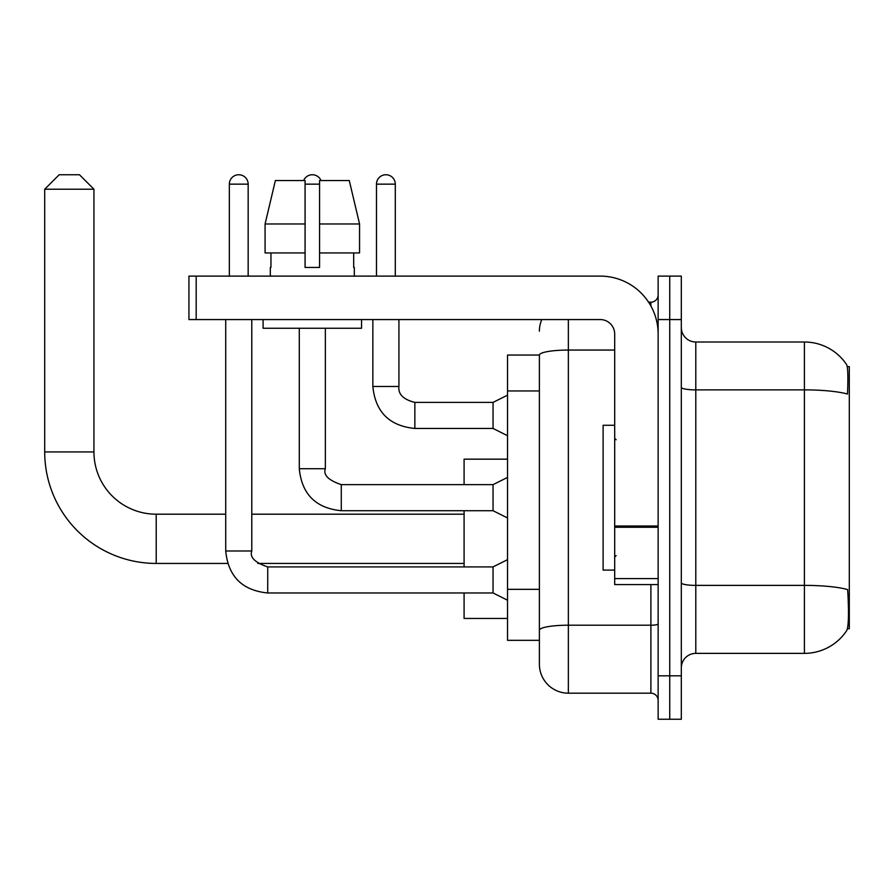 <?xml version="1.0" encoding="UTF-8"?>
<svg xmlns="http://www.w3.org/2000/svg" width="894" height="894" viewBox="0 0 894 894"><rect width="100%" height="100%" fill="white"/><g stroke="black" fill="none" stroke-linecap="round" stroke-linejoin="round"><path stroke-width="1.34" d="M847.423 628.739L849.3 628.739L849.3 366.629L847.244 366.629M539.395 355.041L507.535 355.041L507.535 640.327L539.395 640.327L539.395 664.22L539.395 355.041M695.789 653.369L804.41 653.369A50.69 50.69 0 0 0 846.786 630.482L846.786 630.482C848.518 626.403 848.92 614.726 847.981 595.438L847.601 589.571A50.69 8.806 180 0 0 804.41 585.38L804.41 342.011A50.69 50.69 0 0 1 846.495 364.45L846.495 364.45A50.69 50.69 0 0 0 804.41 342.011L695.789 342.011A14.483 14.483 0 0 1 681.317 327.528A14.483 14.483 0 0 0 695.789 342.011L695.789 653.369A14.483 14.483 0 0 0 681.317 667.84M669.729 675.808L669.729 719.257L681.317 719.257L681.317 675.808L669.729 675.808L669.729 719.257L658.14 719.257L658.14 675.808L669.729 675.808L669.729 319.56L669.729 675.808M658.14 675.808L658.14 276.112L669.729 276.112L669.729 319.56L669.729 276.112L681.317 276.112L681.317 675.808M681.317 387.359A14.483 2.514 0 0 0 695.789 389.873L804.41 389.873A50.69 8.806 180 0 1 847.501 394.042C848.194 377.357 847.914 367.59 846.674 364.718A50.69 50.69 0 0 0 804.41 342.011A50.69 50.69 0 0 1 846.674 364.718M568.361 319.56L568.361 693.185L650.899 693.185L650.899 584.575M648.597 302.183L650.899 302.183A7.241 7.241 0 0 0 658.14 294.942M539.395 648.295L539.395 635.265M658.14 700.427A7.241 7.241 0 0 0 650.899 693.185M539.395 331.149A28.966 28.966 0 0 1 541.809 319.56M568.361 693.185A28.966 28.966 0 0 1 539.395 664.22M359.556 252.946L359.556 223.981L349.275 180.543L359.556 223.981L359.556 252.946L319.56 252.946L319.56 180.543L349.275 180.543L359.556 223.981L319.56 223.981M305.077 223.981L265.082 223.981L275.374 180.543L265.082 223.981L275.374 180.543L305.077 180.543L305.077 267.429L319.56 267.429L319.56 252.946M614.692 425.276L603.115 425.276L603.115 570.093L614.692 570.093M227.612 563.432L156.204 563.432A111.504 111.504 0 0 1 44.7 451.928L44.7 189.226L59.183 174.743L79.454 174.743L93.937 189.226L44.7 189.226M156.204 563.432L156.204 514.195A62.267 62.267 0 0 1 93.937 451.928L93.937 189.226M464.087 510.72L464.087 566.908M464.087 592.979L464.087 618.458L507.535 618.458M507.535 459.17L464.087 459.17L464.087 484.649M229.345 276.112L229.345 184.153A9.409 9.409 0 0 1 238.754 174.743A9.409 9.409 0 0 1 248.163 184.153L248.163 276.112M507.535 600.22L493.052 592.979L493.052 566.908L507.535 559.666M225.724 319.56L225.724 550.983L251.784 550.983L251.784 319.56M303.636 180.543A9.409 9.409 0 0 1 321.013 180.543M507.535 517.961L493.052 510.72L493.052 484.649L507.535 477.407M299.289 328.254L299.289 468.724L325.349 468.724L325.349 328.254M658.14 584.575L614.692 584.575L614.692 526.018L658.14 526.018M658.14 334.043A57.931 57.931 0 0 0 600.22 276.112L196.177 276.112L196.177 319.56L600.22 319.56A14.483 14.483 0 0 1 614.692 334.043L614.692 526.018M196.177 319.56L188.936 319.56L188.936 276.112L196.177 276.112M270.323 267.429L270.949 267.429L270.323 267.429L270.323 276.112M354.315 267.429L353.689 267.429L354.315 267.429L354.315 276.112M353.689 252.946L353.689 267.429M319.56 267.429L305.077 267.429M270.949 267.429L270.949 252.946M263.082 319.56L263.082 328.254L361.556 328.254L361.556 319.56M305.077 252.946L265.082 252.946L265.082 223.981M376.475 276.112L376.475 184.153A9.409 9.409 0 0 1 385.884 174.743A9.409 9.409 0 0 1 395.304 184.153L395.304 276.112M507.535 435.702L493.052 428.461L493.052 402.401L507.535 395.159M372.854 319.56L372.854 386.465L398.925 386.465L398.925 319.56M539.395 390.946L507.535 390.946M539.395 589.336L507.535 589.336M804.41 653.369L804.41 585.38L695.789 585.38A14.483 2.514 0 0 1 681.317 582.866M681.317 319.56L658.14 319.56M658.14 623.945A7.241 1.263 0 0 1 650.899 625.208L568.361 625.208A28.966 5.029 180 0 0 539.395 630.236M539.395 355.086A28.966 5.029 180 0 1 568.361 350.057L614.692 350.057M650.899 306.005L650.899 302.183M44.7 451.928L93.937 451.928M493.052 592.979L267.719 592.979C242.24 590.453 228.238 576.462 225.724 550.983C228.238 576.462 242.24 590.453 267.719 592.979C242.24 590.453 228.238 576.462 225.724 550.983C228.238 576.462 242.24 590.453 267.719 592.979C242.24 590.453 228.238 576.462 225.724 550.983C228.238 576.462 242.24 590.453 267.719 592.979C242.24 590.453 228.238 576.462 225.724 550.983C228.238 576.462 242.24 590.453 267.719 592.979C242.24 590.453 228.238 576.462 225.724 550.983C228.238 576.462 242.24 590.453 267.719 592.979C242.24 590.453 228.238 576.462 225.724 550.983C228.238 576.462 242.24 590.453 267.719 592.979L267.719 566.93C254.857 562.538 249.549 557.23 251.784 550.983M229.345 184.153L248.163 184.153M493.052 510.72L341.284 510.72C315.805 508.205 301.803 494.203 299.289 468.724C301.803 494.203 315.805 508.205 341.284 510.72C315.805 508.205 301.803 494.203 299.289 468.724C301.803 494.203 315.805 508.205 341.284 510.72C315.805 508.205 301.803 494.203 299.289 468.724C301.803 494.203 315.805 508.205 341.284 510.72C315.805 508.205 301.803 494.203 299.289 468.724C301.803 494.203 315.805 508.205 341.284 510.72C315.805 508.205 301.803 494.203 299.289 468.724C301.803 494.203 315.805 508.205 341.284 510.72C315.805 508.205 301.803 494.203 299.289 468.724C301.803 494.203 315.805 508.205 341.284 510.72L341.284 484.649L493.052 484.649M305.077 184.153L319.56 184.153M658.14 527.27L614.692 527.27M614.692 578.597L658.14 578.597M493.052 428.461L414.85 428.461C389.371 425.946 375.368 411.944 372.854 386.465C375.368 411.944 389.371 425.946 414.85 428.461C389.371 425.946 375.368 411.944 372.854 386.465C375.368 411.944 389.371 425.946 414.85 428.461C389.371 425.946 375.368 411.944 372.854 386.465C375.368 411.944 389.371 425.946 414.85 428.461C389.371 425.946 375.368 411.944 372.854 386.465C375.368 411.944 389.371 425.946 414.85 428.461C389.371 425.946 375.368 411.944 372.854 386.465C375.368 411.944 389.371 425.946 414.85 428.461C389.371 425.946 375.368 411.944 372.854 386.465C375.368 411.944 389.371 425.946 414.85 428.461C389.371 425.946 375.368 411.944 372.854 386.465C375.368 411.944 389.371 425.946 414.85 428.461C389.371 425.946 375.368 411.944 372.854 386.465C375.368 411.944 389.371 425.946 414.85 428.461L414.85 402.423C403.35 399.506 398.042 394.187 398.925 386.465C398.042 394.187 403.35 399.506 414.85 402.401C403.35 399.506 398.042 394.187 398.925 386.465C398.042 394.187 403.35 399.506 414.85 402.401C403.35 399.506 398.042 394.187 398.925 386.465C398.042 394.187 403.35 399.506 414.85 402.401C403.35 399.506 398.042 394.187 398.925 386.465C398.042 394.187 403.35 399.506 414.85 402.401C403.35 399.506 398.042 394.187 398.925 386.465C398.042 394.187 403.35 399.506 414.85 402.401C403.35 399.506 398.042 394.187 398.925 386.465C398.042 394.187 403.35 399.506 414.85 402.401C403.35 399.506 398.042 394.187 398.925 386.465C398.042 394.187 403.35 399.506 414.85 402.401C403.35 399.506 398.042 394.187 398.925 386.465C398.042 394.187 403.35 399.506 414.85 402.401L493.052 402.401M376.475 184.153L395.304 184.153M616.145 439.759L614.692 438.306M616.145 555.61L614.692 557.063M464.087 563.432L257.785 563.432M464.087 514.195L251.784 514.195M225.724 514.195L156.204 514.195M493.052 566.908L267.719 566.908M325.349 468.724C323.114 474.971 328.422 480.279 341.284 484.649M372.854 386.465C375.368 411.944 389.371 425.946 414.85 428.461M398.925 386.465C398.042 394.187 403.35 399.506 414.85 402.401"/></g></svg>
